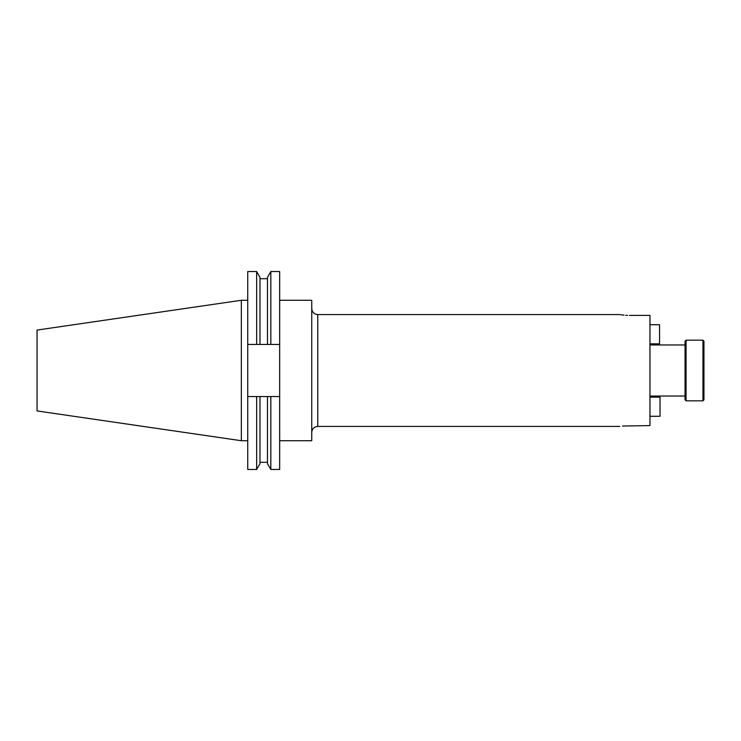 <?xml version="1.0" encoding="UTF-8"?>
<svg xmlns="http://www.w3.org/2000/svg" width="741" height="741" viewBox="0 0 741 741"><rect width="100%" height="100%" fill="white"/><g stroke="black" fill="none" stroke-linecap="round" stroke-linejoin="round"><path stroke-width="1.11" d="M702.94 340.175L703.95 341.175L703.95 399.825L702.94 400.825L702.94 340.175L686.055 340.175L686.055 400.825L685.055 399.825L685.055 341.175L686.055 340.175M622.421 426.029L649.959 425.593L649.959 315.407L629.378 315.407C617.021 314.508 617.021 314.508 629.378 315.407M279.663 300.272L311.739 300.272L311.739 440.728L279.663 440.728M241.353 440.728L241.353 300.272L37.05 330.069L37.05 410.931L241.353 440.728L247.735 440.728M627.497 315.37L625.691 315.277M624.024 315.147L622.644 314.99M622.236 314.944L621.421 314.832M620.541 314.703L619.985 314.61M267.473 344.454L267.473 277.356L270.826 271.539L279.663 271.539L279.663 344.454L247.735 344.454L247.735 396.546L279.663 396.546L279.663 344.454M279.663 396.546L279.663 469.461L270.826 469.461L270.826 396.546M270.826 271.539L270.826 344.454M267.473 396.546L267.473 463.644L270.826 469.461M247.735 344.454L247.735 271.539L256.645 271.539L259.998 277.356L259.998 344.454M259.998 396.546L259.998 463.644L256.645 469.461L256.645 396.546M256.645 271.539L256.645 344.454M247.735 396.546L247.735 469.461L256.645 469.461M649.959 416.294L660.018 416.294L660.018 397.148L649.959 397.148M649.959 343.852L659.564 343.852L659.564 324.706L649.959 324.706M311.739 308.543C312.091 312.211 314.101 314.221 317.769 314.582L317.769 426.418L619.8 426.418M702.94 400.825L686.055 400.825M649.959 396.037L685.055 396.037M317.769 314.582L619.8 314.582M259.998 278.718L267.473 278.718M259.998 462.282L267.473 462.282M241.353 300.272L247.735 300.272M649.959 344.963L685.055 344.963M317.769 426.418C314.101 426.779 312.091 428.789 311.739 432.457"/></g></svg>

